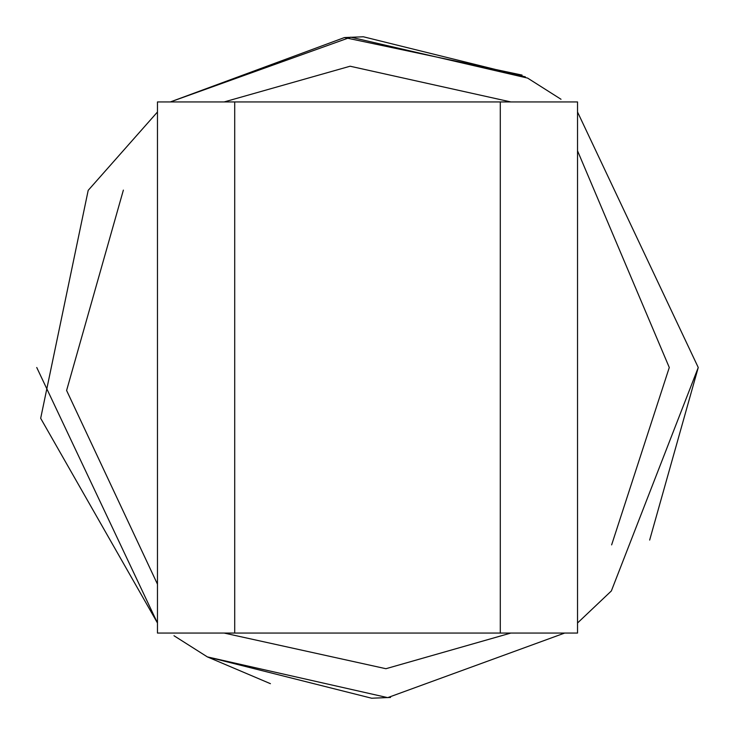 <?xml version="1.0" encoding="UTF-8"?>
<svg xmlns="http://www.w3.org/2000/svg" width="735" height="735" viewBox="0 0 735 735"><rect width="100%" height="100%" fill="white"/><g stroke="black" fill="none" stroke-linecap="round" stroke-linejoin="round"><path stroke-width="1.1" d="M505.11 633.065L577.535 633.065L564.655 633.065L387.694 697.634L207.344 656.888L173.984 635.729M234.713 101.935L234.713 633.065L157.465 633.065L157.465 101.935L577.535 101.935L577.535 633.065L500.287 633.065L500.287 101.935M234.713 633.065L500.287 633.065M157.465 584.187L66.6 390.478L123.37 190.108M510.834 633.065L385.921 668.712L224.166 633.065M577.535 150.813L669.282 367.5L611.63 544.892M224.166 101.935L350.099 66.224L510.834 101.935M387.694 697.634L207.344 656.888L371.653 698.222L390.561 697.442M577.535 112.005L698.25 367.5L611.355 590.949L577.535 622.995M170.345 101.935L344.43 37.559L170.345 101.935L350.742 37.173L527.638 78.103L561.016 99.271M36.75 367.5L157.465 622.995L40.673 418.316L88.191 190.356L157.465 112.005M522.061 75.089L344.439 37.559L363.347 36.778L525.378 76.863M698.25 367.5L649.657 540.069M270.425 683.679L207.344 656.888"/></g></svg>
